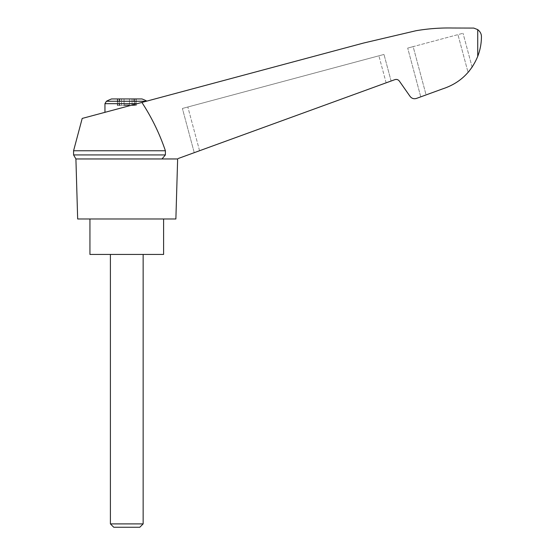 <?xml version="1.0" encoding="UTF-8"?>
<svg xmlns="http://www.w3.org/2000/svg" width="555" height="555" viewBox="0 0 555 555"><rect width="100%" height="100%" fill="white"/><g stroke="black" fill="none" stroke-linecap="round" stroke-linejoin="round"><path stroke-width="0.42" stroke-dasharray="2.77 2.08" d="M177.642 158.959L176.969 158.959C178.641 158.355 178.641 158.355 176.969 158.959C178.641 158.355 178.641 158.355 176.969 158.959L161.998 158.959L176.969 158.959L394.889 79.642C396.679 79.115 398.157 79.58 399.322 81.044L410.096 96.424C411.761 98.506 413.87 99.172 416.43 98.422L442.682 88.862C459.332 83.389 471.015 72.552 477.73 56.374C480.193 49.936 481.421 43.394 481.421 36.741C481.483 34.028 480.255 31.649 477.73 29.616L473.783 28.083L452.505 28.014C440.233 27.757 428.051 28.666 415.952 30.74L363.574 43.04L82.195 118.43M141.893 102.439C151.737 117.494 159.576 133.609 165.397 150.773L73.579 150.773M176.969 158.959L161.998 158.959L165.397 154.921L165.397 150.773M199.564 150.738L391.102 81.023L199.564 150.738L187.84 106.997L383.984 54.446L182.394 108.461L187.84 106.997L199.564 150.738M111.583 98.943L141.962 98.943M132.062 98.943L124.043 98.943L134.345 98.943L132.062 98.943L132.062 105.492L136.204 105.492L132.062 105.492L132.062 98.943M124.043 98.943L119.207 98.943L124.043 98.943L124.043 104.944L124.043 98.943L124.043 104.944L129.502 104.944L129.502 98.943L129.502 104.944L124.043 104.944L124.043 98.943M117.688 98.943L119.207 98.943L117.341 98.943L119.103 98.943L117.688 98.943L117.341 105.492L124.389 105.492L117.341 105.492L119.103 105.492L117.688 105.492L117.688 98.943M119.103 98.943L119.679 98.943L119.103 98.943L119.103 105.492L119.679 105.492L119.103 105.492L119.103 98.943M135.864 98.943L134.345 98.943L136.204 98.943L134.442 98.943L135.864 98.943L135.864 105.492L135.864 98.943M134.442 98.943L133.866 98.943L134.442 98.943L134.442 105.492L134.442 98.943M146.284 101.26L137.279 103.674L146.853 101.107L106.407 101.26M175.88 218.975L77.665 218.975M161.998 158.959L75.91 158.959M442.682 88.862C452.686 85.761 461.149 80.274 468.066 72.414C461.149 80.274 452.686 85.761 442.682 88.862L420.759 96.841L426.08 94.905L413.149 46.627L407.696 48.091L463.037 33.265L413.149 46.627L426.08 94.905M469.433 70.769L471.75 67.668M472.111 67.134L463.037 33.265L472.111 67.134L468.066 72.414L457.944 34.625L468.066 72.414M420.759 96.841L407.696 48.091L420.759 96.841M194.243 152.674L182.394 108.461L194.243 152.674M391.102 81.023L383.984 54.446L391.102 81.023M165.397 154.921L73.579 154.921M163.6 254.44L89.945 254.44M126.776 254.44L110.403 254.44L126.776 254.44M126.776 218.975L89.945 218.975L126.776 218.975M110.403 523.899L143.141 523.899M113.754 527.25L139.798 527.25M124.389 105.492L129.155 105.492L124.389 105.492L124.389 104.944L124.389 105.492M129.502 104.944L129.502 98.943L129.502 104.944M137.279 103.674L104.95 112.332L137.279 103.674L104.95 103.674M477.73 29.616L477.73 56.374M386.127 82.834L378.892 55.812L386.127 82.834M119.207 105.492L119.207 98.943L119.207 105.492M121.483 105.492L121.483 98.943L121.483 105.492M125.257 105.492L125.257 104.944L125.257 105.492M128.288 105.492L128.288 104.944L128.288 105.492M129.155 105.492L129.155 104.944L129.155 105.492M134.345 105.492L134.345 98.943L134.345 105.492M119.679 98.943L119.679 105.492M117.341 98.943L117.341 105.492L117.341 98.943M136.204 98.943L136.204 105.492L136.204 98.943M133.866 98.943L133.866 105.492"/><path stroke-width="0.83" d="M73.579 150.773L73.579 154.921L165.397 154.921L165.397 150.773L73.579 150.773L82.195 118.43L363.574 43.04L415.952 30.74C428.051 28.666 440.233 27.757 452.505 28.014L473.783 28.083L477.73 29.616C480.255 31.649 481.483 34.028 481.421 36.741C481.428 43.387 480.193 49.929 477.73 56.374C471.015 72.552 459.332 83.389 442.682 88.862L416.43 98.422C413.87 99.172 411.761 98.506 410.096 96.424L399.322 81.044C398.157 79.58 396.679 79.115 394.889 79.642L178.204 158.508M165.397 150.773C159.583 133.623 151.744 117.507 141.893 102.439M176.969 158.959L75.91 158.959L77.665 218.975L175.88 218.975L177.642 158.959M146.853 101.107A43.651 43.651 0 0 0 141.962 98.943L111.583 98.943A43.651 43.651 0 0 0 106.407 101.26L104.95 103.674L137.279 103.674M468.066 72.414L469.433 70.769M471.75 67.668L472.111 67.134L471.75 67.668M442.682 88.862L426.08 94.905M165.397 154.921L161.998 158.959M89.945 218.975L89.945 254.44L163.6 254.44L163.6 218.975M110.403 523.899L113.754 527.25L139.798 527.25L143.141 523.899L110.403 523.899L110.403 254.44M146.284 101.26L106.407 101.26M477.73 29.616L477.73 56.374M73.579 154.921L75.91 158.959M143.141 523.899L143.141 254.44M104.95 112.332L104.95 103.674"/></g></svg>

